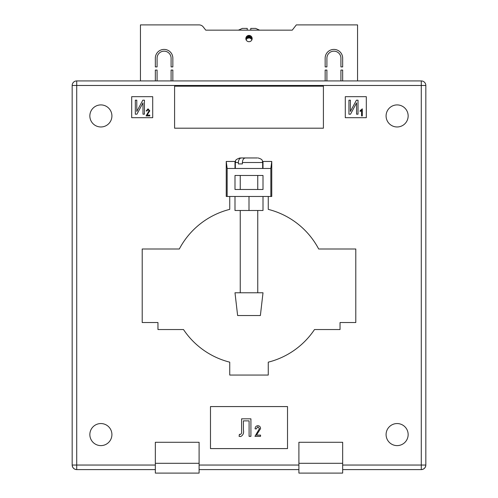 <?xml version="1.0" encoding="UTF-8"?>
<svg xmlns="http://www.w3.org/2000/svg" width="498" height="498" viewBox="0 0 498 498"><rect width="100%" height="100%" fill="white"/><g stroke="black" fill="none" stroke-linecap="round" stroke-linejoin="round"><path stroke-width="0.75" d="M252.15 38.558A3.15 3.15 0 0 1 249 41.708A3.15 3.15 0 0 1 245.85 38.558A3.15 3.15 0 0 1 249 35.408A3.15 3.15 0 0 1 252.15 38.558M155.332 58.166A8.752 8.752 0 0 1 164.085 49.414A8.752 8.752 0 0 1 172.843 58.166L172.843 66.919L171.088 66.919L171.088 58.166A7.003 7.003 0 0 0 164.085 51.163A7.003 7.003 0 0 0 157.082 58.166L157.082 66.919L155.332 66.919L155.332 58.166M340.918 58.166A7.003 7.003 0 0 0 333.915 51.163A7.003 7.003 0 0 0 326.912 58.166L326.912 66.919L325.157 66.919L325.157 58.166A8.752 8.752 0 0 1 333.915 49.414A8.752 8.752 0 0 1 342.668 58.166L342.668 66.919L340.918 66.919L340.918 58.166M340.918 80.925L340.918 70.069L342.668 70.069L342.668 80.925M357.552 80.925L357.552 24.9L296.329 24.9L292.245 30.154L205.755 30.154L238.43 30.154L242.345 28.405L247.251 28.405L247.251 30.154L250.749 30.154L250.749 28.405L255.655 28.405L259.57 30.154L292.245 30.154M203.246 26.929L205.755 30.154L203.246 26.929A5.254 5.254 0 0 0 199.1 24.9L140.455 24.9L140.455 80.925M157.082 80.925L157.082 70.069L155.332 70.069L155.332 80.925M172.843 80.925L172.843 70.069L171.088 70.069L171.088 80.925M326.912 80.925L326.912 70.069L325.157 70.069L325.157 80.925M246.074 39.84L247.151 38.452L247.151 36.005M247.151 38.452L247.556 38.203L247.556 35.756M246.074 39.728L246.074 37.387M246.473 39.124L246.473 36.671M247.556 38.203L249.753 37.948L251.527 39.124L251.527 36.671M251.527 39.124L251.926 39.84M251.926 39.728L251.926 37.387M250.444 38.203L250.444 35.756M250.849 38.452L250.849 36.005M249.342 37.873L249.342 35.426M249.753 37.948L249.753 35.495M248.247 37.948L248.247 35.495M248.658 37.873L248.658 35.426M249 37.854L249 35.408M250.064 38.041L250.064 35.588M251.123 38.682L251.123 36.23M246.877 38.682L246.877 36.23M247.936 38.041L247.936 35.588M89.852 434.58A11.031 11.031 0 0 0 100.882 445.61A11.031 11.031 0 0 0 111.913 434.58A11.031 11.031 0 0 0 100.882 423.555A11.031 11.031 0 0 0 89.852 434.58M386.087 434.58A11.031 11.031 0 0 0 397.118 445.61A11.031 11.031 0 0 0 408.148 434.58A11.031 11.031 0 0 0 397.118 423.555A11.031 11.031 0 0 0 386.087 434.58M386.087 115.941A11.031 11.031 0 0 0 397.118 126.971A11.031 11.031 0 0 0 408.148 115.941A11.031 11.031 0 0 0 397.118 104.91A11.031 11.031 0 0 0 386.087 115.941M89.852 115.941A11.031 11.031 0 0 0 100.882 126.971A11.031 11.031 0 0 0 111.913 115.941A11.031 11.031 0 0 0 100.882 104.91A11.031 11.031 0 0 0 89.852 115.941M131.696 96.68L131.696 117.69L152.705 117.69L152.705 96.68L131.696 96.68M366.304 96.68L345.295 96.68L345.295 117.69L366.304 117.69L366.304 96.68M174.593 128.198L323.407 128.198L323.407 86.179L174.593 86.179L174.593 128.198M210.48 448.592L287.52 448.592L287.52 406.573L210.48 406.573L210.48 448.592M229.74 196.48L229.74 209.372A78.784 78.784 0 0 0 179.317 249L142.204 249L142.204 322.536L157.959 322.536L157.959 329.539L183.494 329.539A78.784 78.784 0 0 0 229.74 362.164L229.74 375.056L268.26 375.056L268.26 362.164A78.784 78.784 0 0 0 314.506 329.539L340.041 329.539L340.041 322.536L355.796 322.536L355.796 249L318.683 249A78.784 78.784 0 0 0 268.26 209.372L268.26 196.48M226.241 196.48L226.241 161.464L227.156 168.467L227.156 196.48L226.241 196.48M271.759 161.464L270.844 168.467L270.844 196.48L271.759 196.48L271.759 161.464L263.006 161.464L263.006 168.467L234.994 168.467L234.994 161.464L226.241 161.464M342.668 465.045L421.277 465.045L421.277 85.475L76.723 85.475L76.723 80.925A4.55 4.55 0 0 0 72.173 85.475L72.173 465.045L72.173 85.475A4.55 4.55 0 0 1 76.723 80.925L421.277 80.925A4.55 4.55 0 0 1 425.827 85.475L425.827 465.045A4.55 4.55 0 0 1 421.277 469.602L342.668 469.602M270.844 196.48L227.156 196.48M298.9 469.602L199.1 469.602M155.332 469.602L76.723 469.602A4.55 4.55 0 0 1 72.173 465.045C72.459 467.79 73.978 469.309 76.723 469.602L76.723 465.045L155.332 465.045M425.827 465.045C425.541 467.79 424.022 469.309 421.277 469.602L421.277 465.045L425.827 465.045M421.277 80.925A4.55 4.55 0 0 1 425.827 85.475L421.277 85.475L421.277 80.925A4.55 4.55 0 0 1 425.827 85.475M135.338 114.191L135.338 100.185L136.788 100.185L136.788 111.459L142.826 100.185L144.432 100.185L144.432 114.191L142.976 114.191L142.976 102.887L136.931 114.191L135.338 114.191M147.066 115.125L149.798 115.125L149.798 115.941L146.07 115.941L149.07 110.793L147.993 109.572L146.885 111.029L146.157 110.936L148.024 108.844L149.798 110.811L147.066 115.125M348.93 114.191L348.93 100.185L350.387 100.185L350.387 111.459L356.419 100.185L358.025 100.185L358.025 114.191L356.568 114.191L356.568 102.887L350.53 114.191L348.93 114.191M362.301 108.844L362.301 115.941L361.573 115.941L361.573 110.394L360.116 111.484L360.116 110.668L362.301 108.844M241.586 431.137L241.586 418.824L250.911 418.824L250.911 436.335L249.093 436.335L249.093 420.872L243.404 420.872L243.404 429.861C244.032 433.098 243.099 435.327 240.615 436.559L239.084 436.335L239.42 434.287L240.248 434.517C241.449 433.883 241.897 432.756 241.586 431.137M256.458 435.109L260.554 435.109L260.554 436.335L254.957 436.335L259.458 428.616L257.852 426.786L256.184 428.965L255.094 428.828C255.163 426.948 256.09 425.902 257.889 425.69C259.607 425.871 260.491 426.854 260.554 428.635L256.458 435.109M155.332 463.296L155.332 473.1L199.1 473.1L199.1 442.286L155.332 442.286L155.332 463.296L199.1 463.296M342.668 442.286L342.668 473.1L298.9 473.1L298.9 442.286L342.668 442.286M298.9 463.296L342.668 463.296M234.994 189.477L263.006 189.477L263.006 175.47L234.994 175.47L234.994 189.477M270.844 168.467L263.006 168.467M234.994 168.467L227.156 168.467M263.006 196.48L263.006 210.486L249 210.486L249 196.48M249 210.486L234.994 210.486L234.994 196.48M249 315.533L237.621 315.533L234.994 292.768L263.006 292.768L260.379 315.533L249 315.533M235.342 168.467L235.342 162.51L238.374 162.51L238.374 163.91L242.395 163.91L242.395 162.51L262.658 162.51L262.658 168.467M252.698 157.959L257.366 157.959M257.31 157.959L245.408 157.959C243.597 158.19 242.594 159.709 242.395 162.51M238.374 162.51C238.567 159.715 239.569 158.196 241.387 157.959L248.676 157.959M241.387 157.959L240.634 157.959M240.609 157.959L243.902 157.959M240.223 163.91L242.395 163.91M76.723 80.925A4.55 4.55 0 0 0 72.173 85.475L76.723 85.475L76.723 465.045L72.173 465.045M199.1 465.045L298.9 465.045M240.248 292.768L240.248 210.486M240.248 189.477L240.248 175.47M257.752 292.768L257.752 210.486M257.752 189.477L257.752 175.47M235.342 162.51C236.264 161.147 233.574 160.207 239.899 157.959M262.658 162.51C261.985 161.109 263.778 159.671 258.101 157.959"/></g></svg>
